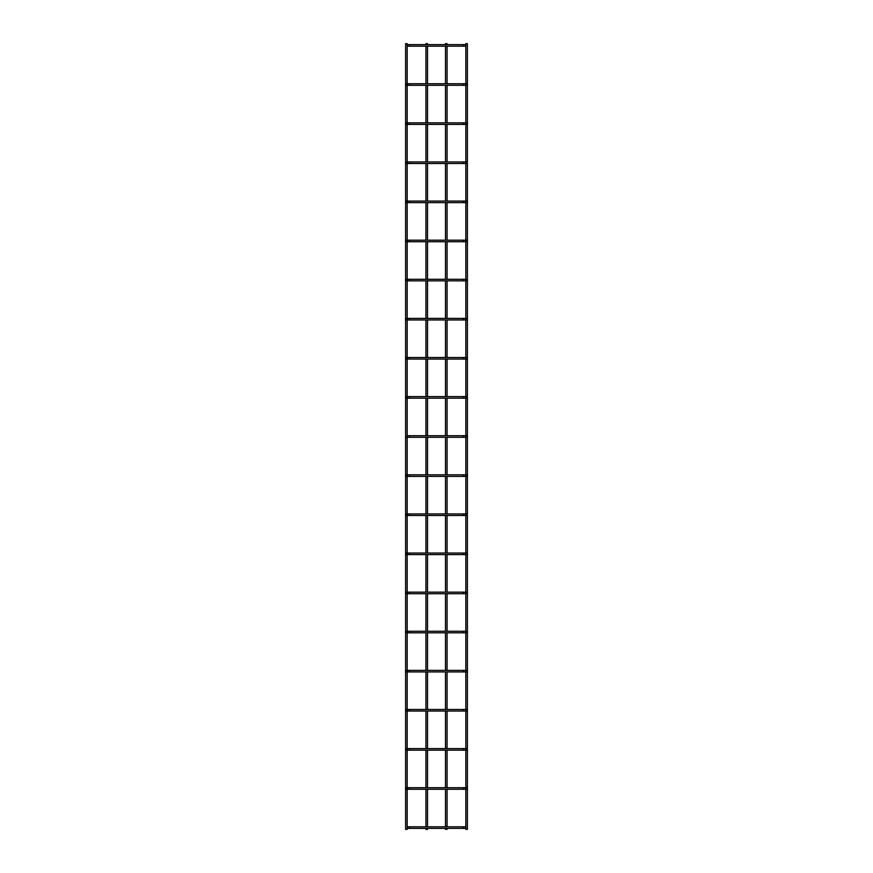 <?xml version="1.0" encoding="UTF-8"?>
<svg xmlns="http://www.w3.org/2000/svg" width="873" height="873" viewBox="0 0 873 873"><rect width="100%" height="100%" fill="white"/><g stroke="black" fill="none" stroke-linecap="round" stroke-linejoin="round"><path stroke-width="1.31" d="M407.167 826.807L465.833 826.807M465.833 828.368L407.167 828.368M407.167 43.65L405.607 43.65L405.607 829.35L407.167 829.35L407.167 43.65M427.508 44.632L427.508 43.65L425.937 43.65L425.937 44.632M427.508 46.193L427.508 83.732M427.508 85.303L427.508 122.842M427.508 124.413L427.508 161.952M427.508 163.524L427.508 201.063M427.508 202.623L427.508 240.173M427.508 241.734L427.508 279.284M427.508 280.844L427.508 318.394M427.508 319.954L427.508 357.504M427.508 359.065L427.508 396.604M427.508 398.175L427.508 435.714M427.508 437.286L427.508 474.825M427.508 476.396L427.508 513.935M427.508 515.496L427.508 553.046M427.508 554.606L427.508 592.156M427.508 593.716L427.508 631.266M427.508 632.827L427.508 670.377M427.508 671.937L427.508 709.476M427.508 711.048L427.508 748.587M427.508 750.158L427.508 787.697M427.508 789.268L427.508 826.807M427.508 828.368L427.508 829.35L425.937 829.35L425.937 828.368M465.833 43.65L467.393 43.65L467.393 829.35L465.833 829.35L465.833 43.65M406.382 789.268A0.786 0.786 0 0 0 407.167 788.483A0.786 0.786 0 0 0 406.382 787.697M466.619 787.697A0.786 0.786 0 0 0 465.833 788.483A0.786 0.786 0 0 0 466.619 789.268M407.167 787.697L465.833 787.697M465.833 789.268L407.167 789.268M406.382 750.158A0.786 0.786 0 0 0 407.167 749.372A0.786 0.786 0 0 0 406.382 748.587M466.619 748.587A0.786 0.786 0 0 0 465.833 749.372A0.786 0.786 0 0 0 466.619 750.158M407.167 748.587L465.833 748.587M465.833 750.158L407.167 750.158M406.382 711.048A0.786 0.786 0 0 0 407.167 710.262A0.786 0.786 0 0 0 406.382 709.476M466.619 709.476A0.786 0.786 0 0 0 465.833 710.262A0.786 0.786 0 0 0 466.619 711.048M407.167 709.476L465.833 709.476M465.833 711.048L407.167 711.048M406.382 671.937A0.786 0.786 0 0 0 407.167 671.151A0.786 0.786 0 0 0 406.382 670.377M466.619 670.377A0.786 0.786 0 0 0 465.833 671.151A0.786 0.786 0 0 0 466.619 671.937M407.167 670.377L465.833 670.377M465.833 671.937L407.167 671.937M406.382 632.827A0.786 0.786 0 0 0 407.167 632.041A0.786 0.786 0 0 0 406.382 631.266M466.619 631.266A0.786 0.786 0 0 0 465.833 632.041A0.786 0.786 0 0 0 466.619 632.827M407.167 631.266L465.833 631.266M465.833 632.827L407.167 632.827M406.382 593.716A0.786 0.786 0 0 0 407.167 592.931A0.786 0.786 0 0 0 406.382 592.156M466.619 592.156A0.786 0.786 0 0 0 465.833 592.931A0.786 0.786 0 0 0 466.619 593.716M407.167 592.156L465.833 592.156M465.833 593.716L407.167 593.716M406.382 554.606A0.786 0.786 0 0 0 407.167 553.831A0.786 0.786 0 0 0 406.382 553.046M466.619 553.046A0.786 0.786 0 0 0 465.833 553.831A0.786 0.786 0 0 0 466.619 554.606M407.167 553.046L465.833 553.046M465.833 554.606L407.167 554.606M406.382 515.496A0.786 0.786 0 0 0 407.167 514.721A0.786 0.786 0 0 0 406.382 513.935M466.619 513.935A0.786 0.786 0 0 0 465.833 514.721A0.786 0.786 0 0 0 466.619 515.496M407.167 513.935L465.833 513.935M465.833 515.496L407.167 515.496M406.382 476.396A0.786 0.786 0 0 0 407.167 475.61A0.786 0.786 0 0 0 406.382 474.825M466.619 474.825A0.786 0.786 0 0 0 465.833 475.61A0.786 0.786 0 0 0 466.619 476.396M407.167 474.825L465.833 474.825M465.833 476.396L407.167 476.396M406.382 437.286A0.786 0.786 0 0 0 407.167 436.5M466.619 435.714A0.786 0.786 0 0 0 465.833 436.5A0.786 0.786 0 0 0 466.619 437.286M407.167 435.714L465.833 435.714M465.833 437.286L407.167 437.286M406.382 398.175A0.786 0.786 0 0 0 407.167 397.39A0.786 0.786 0 0 0 406.382 396.604M466.619 396.604A0.786 0.786 0 0 0 465.833 397.39A0.786 0.786 0 0 0 466.619 398.175M407.167 396.604L465.833 396.604M465.833 398.175L407.167 398.175M406.382 359.065A0.786 0.786 0 0 0 407.167 358.279A0.786 0.786 0 0 0 406.382 357.504M466.619 357.504A0.786 0.786 0 0 0 465.833 358.279A0.786 0.786 0 0 0 466.619 359.065M407.167 357.504L465.833 357.504M465.833 359.065L407.167 359.065M406.382 319.954A0.786 0.786 0 0 0 407.167 319.169A0.786 0.786 0 0 0 406.382 318.394M466.619 318.394A0.786 0.786 0 0 0 465.833 319.169A0.786 0.786 0 0 0 466.619 319.954M407.167 318.394L465.833 318.394M465.833 319.954L407.167 319.954M406.382 280.844A0.786 0.786 0 0 0 407.167 280.069A0.786 0.786 0 0 0 406.382 279.284M466.619 279.284A0.786 0.786 0 0 0 465.833 280.069A0.786 0.786 0 0 0 466.619 280.844M407.167 279.284L465.833 279.284M465.833 280.844L407.167 280.844M406.382 241.734A0.786 0.786 0 0 0 407.167 240.959A0.786 0.786 0 0 0 406.382 240.173M466.619 240.173A0.786 0.786 0 0 0 465.833 240.959A0.786 0.786 0 0 0 466.619 241.734M407.167 240.173L465.833 240.173M465.833 241.734L407.167 241.734M406.382 202.623A0.786 0.786 0 0 0 407.167 201.849A0.786 0.786 0 0 0 406.382 201.063M466.619 201.063A0.786 0.786 0 0 0 465.833 201.849A0.786 0.786 0 0 0 466.619 202.623M407.167 201.063L465.833 201.063M465.833 202.623L407.167 202.623M406.382 163.524A0.786 0.786 0 0 0 407.167 162.738A0.786 0.786 0 0 0 406.382 161.952M466.619 161.952A0.786 0.786 0 0 0 465.833 162.738A0.786 0.786 0 0 0 466.619 163.524M407.167 161.952L465.833 161.952M465.833 163.524L407.167 163.524M406.382 124.413A0.786 0.786 0 0 0 407.167 123.628A0.786 0.786 0 0 0 406.382 122.842M466.619 122.842A0.786 0.786 0 0 0 465.833 123.628A0.786 0.786 0 0 0 466.619 124.413M407.167 122.842L465.833 122.842M465.833 124.413L407.167 124.413M406.382 85.303A0.786 0.786 0 0 0 407.167 84.517A0.786 0.786 0 0 0 406.382 83.732M466.619 83.732A0.786 0.786 0 0 0 465.833 84.517A0.786 0.786 0 0 0 466.619 85.303M407.167 83.732L465.833 83.732M465.833 85.303L407.167 85.303M407.167 44.632L465.833 44.632M465.833 46.193L407.167 46.193M445.492 44.632L445.492 43.65L447.063 43.65L447.063 44.632M445.492 46.193L445.492 83.732M445.492 85.303L445.492 122.842M445.492 124.413L445.492 161.952M445.492 163.524L445.492 201.063M445.492 202.623L445.492 240.173M445.492 241.734L445.492 279.284M445.492 280.844L445.492 318.394M445.492 319.954L445.492 357.504M445.492 359.065L445.492 396.604M445.492 398.175L445.492 435.714M445.492 437.286L445.492 474.825M445.492 476.396L445.492 513.935M445.492 515.496L445.492 553.046M445.492 554.606L445.492 592.156M445.492 593.716L445.492 631.266M445.492 632.827L445.492 670.377M445.492 671.937L445.492 709.476M445.492 711.048L445.492 748.587M445.492 750.158L445.492 787.697M445.492 789.268L445.492 826.807M445.492 828.368L445.492 829.35L447.063 829.35L447.063 828.368M409.513 826.807L409.513 828.368M463.487 826.807L463.487 828.368M409.513 787.697L409.513 789.268M463.487 787.697L463.487 789.268M409.513 748.587L409.513 750.158M463.487 748.587L463.487 750.158M409.513 709.476L409.513 711.048M463.487 709.476L463.487 711.048M409.513 670.377L409.513 671.937M463.487 670.377L463.487 671.937M409.513 631.266L409.513 632.827M463.487 631.266L463.487 632.827M409.513 592.156L409.513 593.716M463.487 592.156L463.487 593.716M409.513 553.046L409.513 554.606M463.487 553.046L463.487 554.606M409.513 513.935L409.513 515.496M463.487 513.935L463.487 515.496M409.513 474.825L409.513 476.396M463.487 474.825L463.487 476.396M409.513 435.714L409.513 437.286M463.487 435.714L463.487 437.286M409.513 396.604L409.513 398.175M463.487 396.604L463.487 398.175M409.513 357.504L409.513 359.065M463.487 357.504L463.487 359.065M409.513 318.394L409.513 319.954M463.487 318.394L463.487 319.954M409.513 279.284L409.513 280.844M463.487 279.284L463.487 280.844M409.513 240.173L409.513 241.734M463.487 240.173L463.487 241.734M409.513 201.063L409.513 202.623M463.487 201.063L463.487 202.623M409.513 161.952L409.513 163.524M463.487 161.952L463.487 163.524M409.513 122.842L409.513 124.413M463.487 122.842L463.487 124.413M409.513 83.732L409.513 85.303M463.487 83.732L463.487 85.303M409.513 44.632L409.513 46.193M463.487 44.632L463.487 46.193M425.937 46.193L425.937 83.732M425.937 85.303L425.937 122.842M425.937 124.413L425.937 161.952M425.937 163.524L425.937 201.063M425.937 202.623L425.937 240.173M425.937 241.734L425.937 279.284M425.937 280.844L425.937 318.394M425.937 319.954L425.937 357.504M425.937 359.065L425.937 396.604M425.937 398.175L425.937 435.714M425.937 437.286L425.937 474.825M425.937 476.396L425.937 513.935M425.937 515.496L425.937 553.046M425.937 554.606L425.937 592.156M425.937 593.716L425.937 631.266M425.937 632.827L425.937 670.377M425.937 671.937L425.937 709.476M425.937 711.048L425.937 748.587M425.937 750.158L425.937 787.697M425.937 789.268L425.937 826.807M447.063 46.193L447.063 83.732M447.063 85.303L447.063 122.842M447.063 124.413L447.063 161.952M447.063 163.524L447.063 201.063M447.063 202.623L447.063 240.173M447.063 241.734L447.063 279.284M447.063 280.844L447.063 318.394M447.063 319.954L447.063 357.504M447.063 359.065L447.063 396.604M447.063 398.175L447.063 435.714M447.063 437.286L447.063 474.825M447.063 476.396L447.063 513.935M447.063 515.496L447.063 553.046M447.063 554.606L447.063 592.156M447.063 593.716L447.063 631.266M447.063 632.827L447.063 670.377M447.063 671.937L447.063 709.476M447.063 711.048L447.063 748.587M447.063 750.158L447.063 787.697M447.063 789.268L447.063 826.807"/></g></svg>
